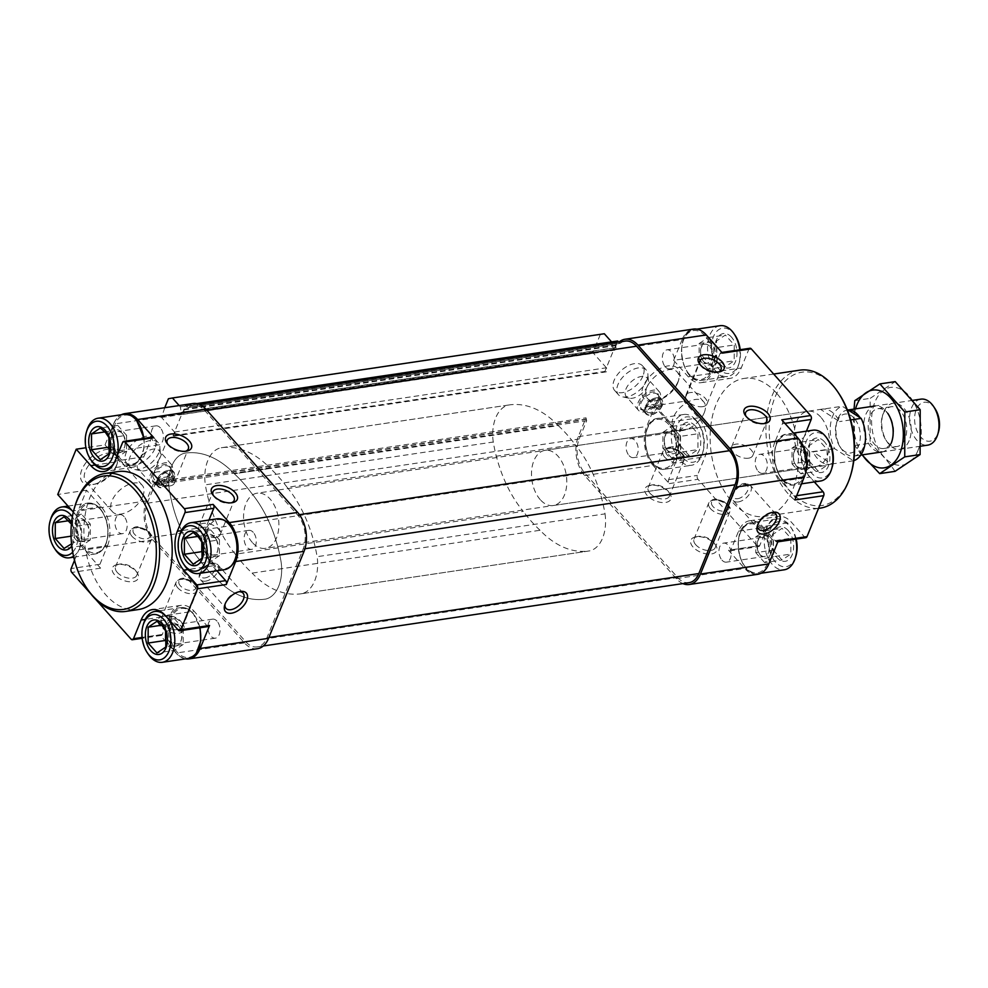 <?xml version="1.0" encoding="UTF-8"?>
<svg xmlns="http://www.w3.org/2000/svg" width="988" height="988" viewBox="0 0 988 988"><rect width="100%" height="100%" fill="white"/><g stroke="black" fill="none" stroke-linecap="round" stroke-linejoin="round"><path stroke-width="0.74" stroke-dasharray="4.94 3.71" d="M90.316 539.954L81.461 545.87L72.655 535.953L72.68 520.12L81.522 514.205L90.34 524.122L90.316 539.954L72.914 542.548L72.939 526.715L71.395 524.072M71.754 545.932A17.438 10.856 -98.5 0 0 71.531 522.751M164.749 407.711L161.526 417.442L174.506 432.04A2.322 1.445 81.5 0 1 175.222 434.51A2.322 1.445 81.5 0 1 174.11 436.153A2.322 1.445 81.5 0 1 173.036 435.659L181.903 413.923A2.322 1.445 81.5 0 0 182.99 414.38A2.322 1.445 81.5 0 0 184.077 411.811L183.817 409.217L185.682 405.241L187.844 407.377L619.735 343.145L618.871 342.181A27.899 17.364 81.5 0 1 619.081 342.009M179.186 405.574L180.335 406.858L181.236 412.354A2.322 1.445 81.5 0 0 181.916 413.898A27.899 17.364 81.5 0 1 181.916 413.898A27.899 17.364 81.5 0 1 183.805 410.193A27.899 17.364 81.5 0 1 186.991 406.426A27.899 17.364 81.5 0 1 193.068 403.499M174.506 432.04L606.397 367.795A2.322 1.445 81.5 0 1 607.114 370.265A2.322 1.445 81.5 0 1 606.002 371.908A2.322 1.445 81.5 0 1 604.915 371.426L613.783 349.678A27.899 17.364 81.5 0 1 613.795 349.653A27.899 17.364 81.5 0 1 615.697 345.948A27.899 17.364 81.5 0 1 618.871 342.181L618.76 342.058M184.077 411.811L615.956 347.578A2.322 1.445 81.5 0 1 614.882 350.147A2.322 1.445 81.5 0 1 613.795 349.653A2.322 1.445 81.5 0 1 613.116 348.109L611.56 341.885M615.956 347.578L615.709 344.985L617.204 341.317M613.783 349.678L682.165 339.514A27.899 17.364 81.5 0 1 693.341 329.09M757.66 574.324A27.899 17.364 81.5 0 1 744.693 568.471L728.527 550.291L757.314 546.018L698.022 479.304A2.791 1.741 81.5 0 1 697.38 475.413L705 456.752A27.899 17.364 81.5 0 0 698.602 417.825L683.968 401.363L702.456 356.063L717.09 372.525A27.899 17.364 81.5 0 0 730.07 378.379A27.899 17.364 81.5 0 0 741.235 367.968L748.855 349.295A2.791 1.741 81.5 0 1 749.966 348.258M682.869 583.587A27.899 17.364 81.5 0 1 676.311 578.647L584.686 475.574A27.899 17.364 81.5 0 1 578.289 436.659L585.983 417.813L586.662 420.69L579.203 438.993A24.404 15.191 81.5 0 0 584.797 473.054L677.682 577.548A24.404 15.191 81.5 0 0 689.031 582.673M692.996 546.994A13.943 7.534 -157.8 0 1 695.7 536.867A13.943 7.534 -157.8 0 1 715.522 544.956A13.943 7.534 -157.8 0 1 710.668 554.058A13.943 7.534 -157.8 0 1 692.996 546.994M647.189 495.457A13.943 7.534 -157.8 0 1 649.894 485.343A13.943 7.534 -157.8 0 1 669.716 493.432A13.943 7.534 -157.8 0 1 664.862 502.534A13.943 7.534 -157.8 0 1 647.189 495.457M584.686 475.574L653.068 465.41L669.234 483.589A2.791 1.741 81.5 0 1 668.592 479.699L676.212 461.026L705 456.752M653.068 465.41A27.899 17.364 81.5 0 1 646.671 426.483L655.18 405.648L683.968 401.363M154.918 448.564A18.599 10.535 -41.6 0 1 141.123 463.002A18.599 10.535 -41.6 0 1 126.625 463.063A18.599 10.535 -41.6 0 1 133.516 442.834A18.599 10.535 -41.6 0 1 154.424 438.351A18.599 10.535 -41.6 0 1 154.918 448.564M642.941 375.983A18.599 10.535 -41.6 0 1 629.146 390.421A18.599 10.535 -41.6 0 1 614.647 390.482A18.599 10.535 -41.6 0 1 621.551 370.241A18.599 10.535 -41.6 0 1 642.447 365.77A18.599 10.535 -41.6 0 1 642.941 375.983M116.88 464.434A22.613 12.819 -41.6 0 1 92.958 484.54A22.613 12.819 -41.6 0 1 81.461 470.733A22.613 12.819 -41.6 0 1 105.148 449.676A22.613 12.819 -41.6 0 1 117.498 462.73A22.613 12.819 -41.6 0 1 116.88 464.434M678.336 380.923A22.613 12.819 -41.6 0 1 654.414 401.029A22.613 12.819 -41.6 0 1 642.904 387.222A22.613 12.819 -41.6 0 1 666.591 366.165A22.613 12.819 -41.6 0 1 678.954 379.219A22.613 12.819 -41.6 0 1 678.336 380.923M181.903 413.923L113.521 424.087L105.024 444.921L85.931 447.762M173.036 435.659L604.915 371.426M682.165 339.514L673.668 360.348L702.456 356.063M257.399 648.733A27.899 17.364 81.5 0 1 244.419 642.879L152.807 539.819A27.899 17.364 81.5 0 1 146.409 500.891L154.103 482.045L585.983 417.813M107.556 545.611A27.899 17.364 81.5 0 0 101.171 506.683L86.536 490.221L78.027 511.068A27.899 17.364 81.5 0 0 84.425 549.983L100.578 568.162A2.791 1.741 81.5 0 1 99.949 564.272L107.556 545.611L78.768 549.896A27.899 17.364 81.5 0 0 73.322 512.105M86.536 490.221L57.736 494.506M776.482 393.063A69.74 43.41 -98.5 0 0 744.038 378.441A69.74 43.41 -98.5 0 0 711.348 453.813A69.74 43.41 -98.5 0 0 764.551 516.415A69.74 43.41 -98.5 0 0 797.971 467.114A69.74 43.41 -98.5 0 0 776.482 393.063M806.418 431.163L803.59 438.104A27.899 17.364 81.5 0 0 809.975 477.031L814.334 481.922M805.899 537.657A2.791 1.741 81.5 0 1 804.603 537.077L791.499 522.331A27.899 17.364 81.5 0 0 778.519 516.477A27.899 17.364 81.5 0 0 767.355 526.888L759.735 545.561A2.791 1.741 81.5 0 1 758.623 546.599A2.791 1.741 81.5 0 1 757.314 546.018M154.103 482.045L154.783 484.935L147.311 503.225A24.404 15.191 81.5 0 0 152.905 537.287L245.802 641.792A24.404 15.191 81.5 0 0 257.152 646.905A24.404 15.191 81.5 0 0 266.921 637.791L303.155 549.007A24.404 15.191 81.5 0 0 297.561 514.946L204.677 410.452A24.404 15.191 81.5 0 0 193.315 405.327A24.404 15.191 81.5 0 0 188.461 407.501L619.735 343.145M620.353 343.256A24.404 15.191 81.5 0 1 625.194 341.095M781.767 419.838A2.791 1.741 81.5 0 1 782.41 423.729L774.79 442.389L803.59 438.104M794.932 499.953A2.791 1.741 81.5 0 0 794.29 496.05L781.187 481.317A27.899 17.364 81.5 0 1 774.79 442.389M797.934 440.265A24.762 15.413 -98.5 0 0 774.382 456.011A24.762 15.413 -98.5 0 0 797.859 482.416A24.762 15.413 -98.5 0 0 797.934 440.265M778.223 540.893A2.791 1.741 81.5 0 1 777.099 541.943A2.791 1.741 81.5 0 1 775.802 541.35L762.699 526.616L791.499 522.331M728.527 550.291A2.791 1.741 81.5 0 0 729.823 550.884A2.791 1.741 81.5 0 0 730.947 549.834L738.555 531.174A27.899 17.364 81.5 0 1 749.719 520.762A27.899 17.364 81.5 0 1 762.699 526.616M761.699 529.062A24.762 15.413 -98.5 0 0 738.16 544.796A24.762 15.413 -98.5 0 0 761.625 571.212A24.762 15.413 -98.5 0 0 761.699 529.062M655.18 405.648L669.815 422.111A27.899 17.364 81.5 0 1 676.212 461.026M668.814 424.556A24.762 15.413 -98.5 0 0 645.263 440.302A24.762 15.413 -98.5 0 0 668.74 466.707A24.762 15.413 -98.5 0 0 668.814 424.556M705.049 335.772A24.762 15.413 -98.5 0 0 681.498 351.518A24.762 15.413 -98.5 0 0 704.975 377.922A24.762 15.413 -98.5 0 0 705.049 335.772M673.668 360.348L688.303 376.811A27.899 17.364 81.5 0 0 701.282 382.665A27.899 17.364 81.5 0 0 712.447 372.241L720.054 353.581A2.791 1.741 81.5 0 1 721.178 352.543A2.791 1.741 81.5 0 1 722.475 353.124M606.397 367.795L593.418 353.198L593.208 351.901L600.296 334.512L604.323 333.746M168.417 398.744L600.296 334.512M180.335 406.858L612.214 342.626M188.461 407.501L187.844 407.377M113.521 424.087A27.899 17.364 81.5 0 1 121.326 414.75M185.497 658.86A27.899 17.364 81.5 0 1 176.037 653.056L159.883 634.876L131.083 639.162M160.328 626.219A13.943 7.534 -157.8 0 1 163.045 616.104A13.943 7.534 -157.8 0 1 182.866 624.194A13.943 7.534 -157.8 0 1 178.013 633.296A13.943 7.534 -157.8 0 1 160.328 626.219M114.522 574.683A13.943 7.534 -157.8 0 1 117.239 564.568A13.943 7.534 -157.8 0 1 137.06 572.657A13.943 7.534 -157.8 0 1 132.207 581.759A13.943 7.534 -157.8 0 1 114.522 574.683M95.91 599.593L90.748 593.776M138.32 609.559A69.74 43.41 81.5 0 1 105.877 594.937A69.74 43.41 81.5 0 1 84.375 520.886A69.74 43.41 81.5 0 1 117.794 471.585M74.495 560.357L78.768 549.896M208.974 520.021L206.146 526.975L181.471 530.642M216.891 570.792L212.544 565.889A27.899 17.364 81.5 0 1 206.146 526.975M229.29 524.85A24.762 15.413 -98.5 0 0 205.739 540.597A24.762 15.413 -98.5 0 0 229.216 567.001A24.762 15.413 -98.5 0 0 229.29 524.85M208.456 626.516A2.791 1.741 81.5 0 1 207.159 625.935L194.056 611.189L165.255 615.475M159.883 634.876A2.791 1.741 81.5 0 0 161.18 635.457A2.791 1.741 81.5 0 0 162.291 634.42L169.911 615.759A27.899 17.364 81.5 0 1 181.076 605.335A27.899 17.364 81.5 0 1 194.056 611.189M193.055 613.634A24.762 15.413 -98.5 0 0 169.504 629.381A24.762 15.413 -98.5 0 0 192.981 655.785A24.762 15.413 -98.5 0 0 193.055 613.634M100.171 509.129A24.762 15.413 -98.5 0 0 76.619 524.875A24.762 15.413 -98.5 0 0 100.084 551.279A24.762 15.413 -98.5 0 0 100.171 509.129M136.406 420.345A24.762 15.413 -98.5 0 0 112.854 436.091A24.762 15.413 -98.5 0 0 136.319 462.495A24.762 15.413 -98.5 0 0 136.406 420.345M105.024 444.921L119.647 461.384L95.095 465.039M152.523 437.116A2.791 1.741 81.5 0 0 151.411 438.166L143.791 456.827A27.899 17.364 81.5 0 1 132.627 467.238A27.899 17.364 81.5 0 1 119.647 461.384M838.886 393.545A67.419 41.965 -98.5 0 0 833.316 386.32A67.419 41.965 -98.5 0 0 774.221 399.3A67.419 41.965 -98.5 0 0 793.191 494.309A67.419 41.965 -98.5 0 0 850.903 474.364M820.756 417.121A27.899 17.364 -98.5 0 0 807.776 411.267A27.899 17.364 -98.5 0 0 794.698 441.414A27.899 17.364 -98.5 0 0 815.977 466.46A27.899 17.364 -98.5 0 0 829.352 446.737A27.899 17.364 -98.5 0 0 820.756 417.121M799.823 370.154A69.74 43.41 -98.5 0 0 767.133 445.514A69.74 43.41 -98.5 0 0 820.336 508.116M75.088 505.72A69.74 43.41 -98.5 0 0 87.524 589.33M695.28 425.976A17.438 10.856 -98.5 0 0 679.077 432.719A17.438 10.856 -98.5 0 0 689.698 456.703A17.438 10.856 -98.5 0 0 700.381 446.428A17.438 10.856 -98.5 0 0 695.28 425.976M680.287 445.576L689.105 455.493L697.948 449.577L697.985 433.744L689.167 423.827L680.324 429.743L680.287 445.576L662.886 448.157L662.923 432.324L680.324 429.743M697.022 421.728A22.897 14.252 -98.5 0 0 676.941 426.137A22.897 14.252 -98.5 0 0 683.387 458.407A22.897 14.252 -98.5 0 0 702.987 451.627A22.897 14.252 -98.5 0 0 698.911 424.173A22.897 14.252 -98.5 0 0 697.022 421.728M695.75 419.875A25.688 15.993 -98.5 0 0 683.795 414.478A25.688 15.993 -98.5 0 0 671.754 442.241A25.688 15.993 -98.5 0 0 691.353 465.299A25.688 15.993 -98.5 0 0 702.443 453.418A25.688 15.993 -98.5 0 0 697.861 422.617A25.688 15.993 -98.5 0 0 695.75 419.875M788.165 530.482A17.438 10.856 -98.5 0 0 771.961 537.213A17.438 10.856 -98.5 0 0 782.582 561.209A17.438 10.856 -98.5 0 0 793.278 550.921A17.438 10.856 -98.5 0 0 788.165 530.482M773.184 550.069L782.002 559.986L790.845 554.083L790.869 538.25L782.051 528.333L773.209 534.236L773.184 550.069L755.783 552.663L755.808 536.83L773.209 534.236M796.18 539.102A22.897 14.252 -98.5 0 0 791.796 528.679A22.897 14.252 -98.5 0 0 789.906 526.221A22.897 14.252 -98.5 0 0 769.825 530.63A22.897 14.252 -98.5 0 0 776.272 562.901A22.897 14.252 -98.5 0 0 795.871 556.133M795.748 539.164A25.688 15.993 -98.5 0 0 790.746 527.123A25.688 15.993 -98.5 0 0 788.634 524.369A25.688 15.993 -98.5 0 0 776.679 518.984A25.688 15.993 -98.5 0 0 764.638 546.747A25.688 15.993 -98.5 0 0 784.237 569.804M824.4 441.698A17.438 10.856 -98.5 0 0 808.196 448.429A17.438 10.856 -98.5 0 0 818.817 472.425A17.438 10.856 -98.5 0 0 829.512 462.137A17.438 10.856 -98.5 0 0 824.4 441.698M809.419 461.285L818.225 471.202L827.08 465.286L827.104 449.466L818.286 439.549L809.444 445.452L809.419 461.285L792.018 463.878L792.043 448.046L809.444 445.452M828.03 439.895A22.897 14.252 -98.5 0 0 826.141 437.437A22.897 14.252 -98.5 0 0 806.06 441.846A22.897 14.252 -98.5 0 0 812.507 474.117A22.897 14.252 -98.5 0 0 832.106 467.349M812.914 430.2A25.688 15.993 -98.5 0 0 800.873 457.963A25.688 15.993 -98.5 0 0 820.472 481.02M731.515 337.192A17.438 10.856 -98.5 0 0 715.312 343.935A17.438 10.856 -98.5 0 0 725.933 367.919A17.438 10.856 -98.5 0 0 736.616 357.631A17.438 10.856 -98.5 0 0 731.515 337.192M716.522 356.779L725.34 366.709L734.183 360.793L734.22 344.96L725.402 335.043L716.559 340.959L716.522 356.779L699.121 359.373L699.158 343.54L716.559 340.959M735.134 335.389A22.897 14.252 -98.5 0 0 733.244 332.931A22.897 14.252 -98.5 0 0 713.175 337.353A22.897 14.252 -98.5 0 0 719.622 369.611A22.897 14.252 -98.5 0 0 739.222 362.843A22.897 14.252 -98.5 0 0 740.197 349.715M720.03 325.694A25.688 15.993 -98.5 0 0 707.988 353.457A25.688 15.993 -98.5 0 0 727.588 376.514A25.688 15.993 -98.5 0 0 738.678 364.634A25.688 15.993 -98.5 0 0 739.765 349.777M662.923 432.324L671.766 426.421L680.584 436.338L697.985 433.744M671.766 426.421L689.167 423.827M680.584 436.338L680.547 452.171L697.948 449.577M680.547 452.171L671.704 458.074L689.105 455.493M671.704 458.074L662.886 448.157M629.097 455.629A9.608 5.977 -98.5 0 0 633.567 457.642A9.608 5.977 -98.5 0 0 638.162 450.849A9.608 5.977 -98.5 0 0 635.21 440.648A9.608 5.977 -98.5 0 0 630.739 438.635A9.608 5.977 -98.5 0 0 626.133 445.427A9.608 5.977 -98.5 0 0 629.097 455.629M673.236 434.992A9.608 5.977 -98.5 0 0 668.765 432.979A9.608 5.977 -98.5 0 0 664.615 437.412A9.608 5.977 -98.5 0 0 666.332 448.935A9.608 5.977 -98.5 0 0 671.593 451.985A9.608 5.977 -98.5 0 0 676.2 445.193A9.608 5.977 -98.5 0 0 673.236 434.992M675.434 433.189A11.621 7.237 -98.5 0 0 665.01 436.128A11.621 7.237 -98.5 0 0 667.085 450.059A11.621 7.237 -98.5 0 0 677.78 450.096A11.621 7.237 -98.5 0 0 675.434 433.189M699.158 343.54L708.001 337.624L716.819 347.554L734.22 344.96M708.001 337.624L725.402 335.043M716.819 347.554L716.782 363.374L734.183 360.793M716.782 363.374L707.939 369.29L725.34 366.709M707.939 369.29L699.121 359.373M665.319 366.844A9.608 5.977 -98.5 0 0 669.79 368.857A9.608 5.977 -98.5 0 0 674.396 362.065A9.608 5.977 -98.5 0 0 671.432 351.864A9.608 5.977 -98.5 0 0 666.962 349.838A9.608 5.977 -98.5 0 0 662.368 356.631A9.608 5.977 -98.5 0 0 665.319 366.844M709.47 346.208A9.608 5.977 -98.5 0 0 705 344.182A9.608 5.977 -98.5 0 0 700.85 348.628A9.608 5.977 -98.5 0 0 702.567 360.151A9.608 5.977 -98.5 0 0 707.828 363.201A9.608 5.977 -98.5 0 0 712.434 356.409A9.608 5.977 -98.5 0 0 709.47 346.208M711.669 344.404A11.621 7.237 -98.5 0 0 701.245 347.344A11.621 7.237 -98.5 0 0 703.308 361.275A11.621 7.237 -98.5 0 0 714.015 361.312A11.621 7.237 -98.5 0 0 711.669 344.404M792.043 448.046L800.885 442.13L809.703 452.047L827.104 449.466M800.885 442.13L818.286 439.549M809.703 452.047L809.678 467.88L827.08 465.286M809.678 467.88L800.823 473.795L818.225 471.202M800.823 473.795L792.018 463.878M758.216 471.338A9.608 5.977 -98.5 0 0 762.687 473.351A9.608 5.977 -98.5 0 0 767.293 466.558A9.608 5.977 -98.5 0 0 764.329 456.357A9.608 5.977 -98.5 0 0 759.858 454.344A9.608 5.977 -98.5 0 0 755.252 461.137A9.608 5.977 -98.5 0 0 758.216 471.338M802.355 450.701A9.608 5.977 -98.5 0 0 797.884 448.688A9.608 5.977 -98.5 0 0 793.735 453.134A9.608 5.977 -98.5 0 0 795.451 464.656A9.608 5.977 -98.5 0 0 800.712 467.695A9.608 5.977 -98.5 0 0 805.319 460.902A9.608 5.977 -98.5 0 0 802.355 450.701M804.553 448.898A11.621 7.237 -98.5 0 0 794.13 451.837A11.621 7.237 -98.5 0 0 796.205 465.78A11.621 7.237 -98.5 0 0 806.912 465.817A11.621 7.237 -98.5 0 0 804.553 448.898M755.808 536.83L764.65 530.914L773.468 540.831L790.869 538.25M764.65 530.914L782.051 528.333M773.468 540.831L773.443 556.664L790.845 554.083M773.443 556.664L764.601 562.58L782.002 559.986M764.601 562.58L755.783 552.663M721.981 560.122A9.608 5.977 -98.5 0 0 726.452 562.147A9.608 5.977 -98.5 0 0 731.058 555.355A9.608 5.977 -98.5 0 0 728.094 545.141A9.608 5.977 -98.5 0 0 723.624 543.128A9.608 5.977 -98.5 0 0 719.017 549.921A9.608 5.977 -98.5 0 0 721.981 560.122M766.12 539.485A9.608 5.977 -98.5 0 0 761.649 537.472A9.608 5.977 -98.5 0 0 757.5 541.918A9.608 5.977 -98.5 0 0 759.216 553.441A9.608 5.977 -98.5 0 0 764.477 556.491A9.608 5.977 -98.5 0 0 769.084 549.699A9.608 5.977 -98.5 0 0 766.12 539.485M768.318 537.694A11.621 7.237 -98.5 0 0 757.895 540.634A11.621 7.237 -98.5 0 0 759.97 554.564A11.621 7.237 -98.5 0 0 770.677 554.601A11.621 7.237 -98.5 0 0 768.318 537.694M73.507 556.256A25.688 15.993 -98.5 0 0 81.918 536.299A25.688 15.993 -98.5 0 0 73.828 512.377A25.688 15.993 -98.5 0 0 71.963 510.512M50.783 518.861A25.688 15.993 -98.5 0 0 55.365 549.661M72.692 552.169A22.897 14.252 -98.5 0 0 72.359 516.86M168.442 619.056A25.688 15.993 -98.5 0 0 166.713 616.87A25.688 15.993 -98.5 0 0 164.798 614.968M143.68 623.366A25.688 15.993 -98.5 0 0 148.249 654.167M179.902 534.582A25.688 15.993 -98.5 0 0 184.484 565.383M87.018 430.076A25.688 15.993 -98.5 0 0 91.6 460.877M114.25 462.767A25.688 15.993 -98.5 0 0 117.078 456.011M81.522 514.205L64.121 516.798M90.34 524.122L72.939 526.715M81.461 545.87L64.059 548.451M72.655 535.953L71.025 536.188M72.68 520.12L68.666 520.713M124.142 516.662A9.608 5.977 -98.5 0 0 119.672 514.649A9.608 5.977 -98.5 0 0 115.164 525.036A9.608 5.977 -98.5 0 0 122.5 533.656A9.608 5.977 -98.5 0 0 127.106 526.863A9.608 5.977 -98.5 0 0 124.142 516.662M86.104 522.319A9.608 5.977 -98.5 0 0 81.633 520.306A9.608 5.977 -98.5 0 0 77.138 530.692A9.608 5.977 -98.5 0 0 84.462 539.312A9.608 5.977 -98.5 0 0 88.611 534.866A9.608 5.977 -98.5 0 0 86.907 523.344A9.608 5.977 -98.5 0 0 86.104 522.319M85.19 520.972A11.621 7.237 -98.5 0 0 75.002 523.22A11.621 7.237 -98.5 0 0 78.274 539.596A11.621 7.237 -98.5 0 0 88.228 536.163A11.621 7.237 -98.5 0 0 86.154 522.22A11.621 7.237 -98.5 0 0 85.19 520.972M108.902 437.4L108.915 431.336L117.757 425.42L100.356 428.014M117.757 425.42L126.575 435.338L109.174 437.931M126.575 435.338L126.538 451.17L109.137 453.764M126.538 451.17L117.696 457.086L100.294 459.667M117.696 457.086L109.989 448.416M108.915 431.336L104.889 431.929M201.787 541.906L201.799 535.829L210.642 529.926L193.24 532.507M210.642 529.926L219.459 539.843L202.058 542.424M219.459 539.843L219.435 555.676L202.034 558.257M219.435 555.676L210.592 561.579L193.191 564.173M210.592 561.579L202.886 552.922M201.799 535.829L197.785 536.435M165.552 630.69L165.564 624.626L174.407 618.71L157.006 621.291M174.407 618.71L183.225 628.627L165.823 631.221M183.225 628.627L183.2 644.46L165.799 647.041M183.2 644.46L174.357 650.376L156.956 652.957M174.357 650.376L166.651 641.706M165.564 624.626L161.55 625.219M160.377 427.878A9.608 5.977 -98.5 0 0 155.906 425.853A9.608 5.977 -98.5 0 0 151.399 436.239A9.608 5.977 -98.5 0 0 158.735 444.872A9.608 5.977 -98.5 0 0 163.341 438.079A9.608 5.977 -98.5 0 0 160.377 427.878M122.339 433.534A9.608 5.977 -98.5 0 0 117.868 431.509A9.608 5.977 -98.5 0 0 113.373 441.895A9.608 5.977 -98.5 0 0 120.697 450.528A9.608 5.977 -98.5 0 0 124.846 446.082A9.608 5.977 -98.5 0 0 123.142 434.559A9.608 5.977 -98.5 0 0 122.339 433.534M121.425 432.188A11.621 7.237 -98.5 0 0 111.236 434.436A11.621 7.237 -98.5 0 0 114.509 450.812A11.621 7.237 -98.5 0 0 124.451 447.366A11.621 7.237 -98.5 0 0 122.389 433.436A11.621 7.237 -98.5 0 0 121.425 432.188M253.261 532.371A9.608 5.977 -98.5 0 0 248.791 530.358A9.608 5.977 -98.5 0 0 244.283 540.745A9.608 5.977 -98.5 0 0 251.619 549.365A9.608 5.977 -98.5 0 0 256.225 542.573A9.608 5.977 -98.5 0 0 253.261 532.371M215.236 538.028A9.608 5.977 -98.5 0 0 210.765 536.015A9.608 5.977 -98.5 0 0 206.257 546.401A9.608 5.977 -98.5 0 0 213.593 555.021A9.608 5.977 -98.5 0 0 217.743 550.588A9.608 5.977 -98.5 0 0 216.026 539.065A9.608 5.977 -98.5 0 0 215.236 538.028M214.31 536.694A11.621 7.237 -98.5 0 0 204.121 538.929A11.621 7.237 -98.5 0 0 207.394 555.318A11.621 7.237 -98.5 0 0 217.348 551.872A11.621 7.237 -98.5 0 0 215.273 537.941A11.621 7.237 -98.5 0 0 214.31 536.694M217.027 621.156A9.608 5.977 -98.5 0 0 212.556 619.143A9.608 5.977 -98.5 0 0 208.048 629.529A9.608 5.977 -98.5 0 0 215.384 638.162A9.608 5.977 -98.5 0 0 219.991 631.369A9.608 5.977 -98.5 0 0 217.027 621.156M179.001 626.812A9.608 5.977 -98.5 0 0 174.53 624.799A9.608 5.977 -98.5 0 0 170.022 635.185A9.608 5.977 -98.5 0 0 177.358 643.818A9.608 5.977 -98.5 0 0 181.508 639.372A9.608 5.977 -98.5 0 0 179.791 627.849A9.608 5.977 -98.5 0 0 179.001 626.812M178.075 625.478A11.621 7.237 -98.5 0 0 167.886 627.713A11.621 7.237 -98.5 0 0 171.159 644.102A11.621 7.237 -98.5 0 0 181.113 640.656A11.621 7.237 -98.5 0 0 179.038 626.725A11.621 7.237 -98.5 0 0 178.075 625.478M649.931 493.21A11.436 6.175 -157.8 0 1 648.202 487.566A11.436 6.175 -157.8 0 1 652.154 484.91A11.436 6.175 -157.8 0 1 668.394 491.542A11.436 6.175 -157.8 0 1 669.37 496.211A11.436 6.175 -157.8 0 1 660.923 498.854A11.436 6.175 -157.8 0 1 649.931 493.21M117.276 572.435A11.436 6.175 -157.8 0 1 115.547 566.791A11.436 6.175 -157.8 0 1 119.499 564.136A11.436 6.175 -157.8 0 1 135.739 570.768A11.436 6.175 -157.8 0 1 136.702 575.436A11.436 6.175 -157.8 0 1 128.267 578.079A11.436 6.175 -157.8 0 1 117.276 572.435M163.082 623.971A11.436 6.175 -157.8 0 1 161.353 618.327A11.436 6.175 -157.8 0 1 165.305 615.672A11.436 6.175 -157.8 0 1 181.545 622.304A11.436 6.175 -157.8 0 1 182.521 626.972A11.436 6.175 -157.8 0 1 174.073 629.615A11.436 6.175 -157.8 0 1 163.082 623.971M695.737 544.734A11.436 6.175 -157.8 0 1 694.008 539.102A11.436 6.175 -157.8 0 1 697.96 536.447A11.436 6.175 -157.8 0 1 714.201 543.079A11.436 6.175 -157.8 0 1 715.176 547.747A11.436 6.175 -157.8 0 1 706.741 550.39A11.436 6.175 -157.8 0 1 695.737 544.734M702.69 406.661A11.436 6.175 22.2 0 0 707.013 403.944A11.436 6.175 22.2 0 0 698.763 393.916A11.436 6.175 22.2 0 0 685.845 395.311A11.436 6.175 22.2 0 0 690.439 403.4A11.436 6.175 22.2 0 0 702.69 406.661M700.257 364.794A11.436 6.175 22.2 0 0 700.801 365.696A11.436 6.175 22.2 0 0 716.683 372.39A11.436 6.175 22.2 0 0 717.053 372.328A11.436 6.175 22.2 0 0 718.066 372.068M170.035 485.898A11.436 6.175 22.2 0 0 174.357 483.169A11.436 6.175 22.2 0 0 166.108 473.141A11.436 6.175 22.2 0 0 153.189 474.536A11.436 6.175 22.2 0 0 157.784 482.626A11.436 6.175 22.2 0 0 170.035 485.898M167.602 444.02A11.436 6.175 22.2 0 0 168.145 444.921A11.436 6.175 22.2 0 0 184.015 451.615A11.436 6.175 22.2 0 0 184.386 451.553A11.436 6.175 22.2 0 0 185.411 451.294M215.841 537.423A11.436 6.175 22.2 0 0 220.163 534.706A11.436 6.175 22.2 0 0 211.914 524.677A11.436 6.175 22.2 0 0 198.996 526.073A11.436 6.175 22.2 0 0 203.59 534.162A11.436 6.175 22.2 0 0 215.841 537.423M213.408 495.556A11.436 6.175 22.2 0 0 213.951 496.458A11.436 6.175 22.2 0 0 229.821 503.151A11.436 6.175 22.2 0 0 230.204 503.09A11.436 6.175 22.2 0 0 231.217 502.83M748.496 458.197A11.436 6.175 22.2 0 0 752.819 455.48A11.436 6.175 22.2 0 0 744.569 445.452A11.436 6.175 22.2 0 0 731.651 446.848A11.436 6.175 22.2 0 0 736.245 454.925A11.436 6.175 22.2 0 0 748.496 458.197M746.064 416.331A11.436 6.175 22.2 0 0 746.607 417.232A11.436 6.175 22.2 0 0 762.489 423.926A11.436 6.175 22.2 0 0 762.86 423.864A11.436 6.175 22.2 0 0 763.872 423.605M771.418 512.574A11.436 6.484 138.4 0 0 770.442 512.71A11.436 6.484 138.4 0 0 758.043 523.726A11.436 6.484 138.4 0 0 757.796 524.677M238.763 591.8A11.436 6.484 138.4 0 0 237.787 591.936A11.436 6.484 138.4 0 0 225.388 602.952A11.436 6.484 138.4 0 0 225.141 603.903M704.234 412.737A19.908 11.288 -41.6 0 1 689.463 428.199A19.908 11.288 -41.6 0 1 673.94 428.261A19.908 11.288 -41.6 0 1 681.325 406.587A19.908 11.288 -41.6 0 1 703.703 401.795A19.908 11.288 -41.6 0 1 704.234 412.737M677.719 382.899A19.908 11.288 -41.6 0 1 656.662 400.597A19.908 11.288 -41.6 0 1 647.424 398.423A19.908 11.288 -41.6 0 1 654.809 376.761A19.908 11.288 -41.6 0 1 677.188 371.97A19.908 11.288 -41.6 0 1 678.262 381.393A19.908 11.288 -41.6 0 1 677.719 382.899M142.778 496.248A19.908 11.288 -41.6 0 1 128.008 511.698A19.908 11.288 -41.6 0 1 112.484 511.759A19.908 11.288 -41.6 0 1 119.869 490.097A19.908 11.288 -41.6 0 1 142.247 485.306A19.908 11.288 -41.6 0 1 142.778 496.248M116.263 466.41A19.908 11.288 -41.6 0 1 95.206 484.108A19.908 11.288 -41.6 0 1 85.968 481.934A19.908 11.288 -41.6 0 1 93.354 460.272A19.908 11.288 -41.6 0 1 115.732 455.48A19.908 11.288 -41.6 0 1 116.819 464.903A19.908 11.288 -41.6 0 1 116.263 466.41M647.572 385.765A13.943 7.904 -41.6 0 1 629.294 398.226A13.943 7.904 -41.6 0 1 626.355 396.645A13.943 7.904 -41.6 0 1 631.53 381.467A13.943 7.904 -41.6 0 1 647.202 378.108A13.943 7.904 -41.6 0 1 648.424 381.22A13.943 7.904 -41.6 0 1 647.572 385.765M659.712 399.424A13.943 7.904 -41.6 0 1 649.363 410.242A13.943 7.904 -41.6 0 1 638.483 410.292A13.943 7.904 -41.6 0 1 643.657 395.114A13.943 7.904 -41.6 0 1 659.329 391.754A13.943 7.904 -41.6 0 1 659.712 399.424M646.77 380.269A18.599 10.535 -41.6 0 1 622.391 396.88A18.599 10.535 -41.6 0 1 618.463 394.768A18.599 10.535 -41.6 0 1 625.367 374.538A18.599 10.535 -41.6 0 1 646.263 370.055A18.599 10.535 -41.6 0 1 647.906 374.205A18.599 10.535 -41.6 0 1 646.77 380.269M159.537 458.358A13.943 7.904 -41.6 0 1 141.259 470.819A13.943 7.904 -41.6 0 1 138.32 469.226A13.943 7.904 -41.6 0 1 143.495 454.06A13.943 7.904 -41.6 0 1 159.167 450.701A13.943 7.904 -41.6 0 1 160.402 453.801A13.943 7.904 -41.6 0 1 159.537 458.358M171.677 472.005A13.943 7.904 -41.6 0 1 161.328 482.836A13.943 7.904 -41.6 0 1 150.46 482.885A13.943 7.904 -41.6 0 1 155.622 467.707A13.943 7.904 -41.6 0 1 171.307 464.348A13.943 7.904 -41.6 0 1 171.677 472.005M158.735 452.862A18.599 10.535 -41.6 0 1 134.368 469.473A18.599 10.535 -41.6 0 1 130.441 467.361A18.599 10.535 -41.6 0 1 137.332 447.132A18.599 10.535 -41.6 0 1 158.241 442.649A18.599 10.535 -41.6 0 1 159.871 446.798A18.599 10.535 -41.6 0 1 158.735 452.862M657.909 399.683A11.621 6.583 -41.6 0 1 645.609 410.02A11.621 6.583 -41.6 0 1 639.705 402.919A11.621 6.583 -41.6 0 1 651.87 392.1A11.621 6.583 -41.6 0 1 658.23 398.806A11.621 6.583 -41.6 0 1 657.909 399.683M657.712 400.325A10.745 6.089 -41.6 0 1 646.35 409.872A10.745 6.089 -41.6 0 1 641.36 408.699A10.745 6.089 -41.6 0 1 645.349 397.015A10.745 6.089 -41.6 0 1 657.415 394.434A10.745 6.089 -41.6 0 1 658.008 399.523A10.745 6.089 -41.6 0 1 657.712 400.325M662.318 405.512A10.745 6.089 -41.6 0 1 654.34 413.849A10.745 6.089 -41.6 0 1 645.967 413.886A10.745 6.089 -41.6 0 1 649.956 402.202A10.745 6.089 -41.6 0 1 662.034 399.609A10.745 6.089 -41.6 0 1 662.318 405.512M645.757 405.673A9.435 5.348 -41.6 0 1 655.402 398.016A9.435 5.348 -41.6 0 1 660.293 403.512L645.757 405.673L645.535 406.352A10.362 5.879 -41.6 0 1 656.18 397.868A10.362 5.879 -41.6 0 1 660.984 399.004A10.362 5.879 -41.6 0 1 661.528 403.981L660.293 403.512M659.7 404.969L645.164 407.13L644.954 407.809A10.362 5.879 -41.6 0 0 644.929 407.871A10.362 5.879 -41.6 0 0 645.485 412.774A10.362 5.879 -41.6 0 0 653.179 412.935A10.362 5.879 -41.6 0 0 660.935 405.426L659.7 404.969A9.435 5.348 -41.6 0 1 649.721 412.675A9.435 5.348 -41.6 0 1 645.164 407.13L645.46 408.377A10.362 5.879 -41.6 0 1 646.053 406.933L645.535 406.352M646.053 406.933L662.034 404.549L661.528 403.981M662.034 404.549A10.362 5.879 -41.6 0 1 661.775 405.278A10.362 5.879 -41.6 0 1 661.441 406.006L645.46 408.377M662.022 405.562A10.362 5.879 -41.6 0 1 654.328 413.601A10.362 5.879 -41.6 0 1 646.251 413.639A10.362 5.879 -41.6 0 1 650.092 402.363A10.362 5.879 -41.6 0 1 661.75 399.868A10.362 5.879 -41.6 0 1 662.022 405.562M169.874 472.276A11.621 6.583 -41.6 0 1 157.586 482.601A11.621 6.583 -41.6 0 1 151.67 475.512A11.621 6.583 -41.6 0 1 163.847 464.693A11.621 6.583 -41.6 0 1 170.195 471.4A11.621 6.583 -41.6 0 1 169.874 472.276M169.677 472.919A10.745 6.089 -41.6 0 1 158.315 482.465A10.745 6.089 -41.6 0 1 153.338 481.292A10.745 6.089 -41.6 0 1 157.314 469.609A10.745 6.089 -41.6 0 1 169.393 467.015A10.745 6.089 -41.6 0 1 169.973 472.103A10.745 6.089 -41.6 0 1 169.677 472.919M174.283 478.106A10.745 6.089 -41.6 0 1 166.317 486.442A10.745 6.089 -41.6 0 1 157.944 486.479A10.745 6.089 -41.6 0 1 161.921 474.783A10.745 6.089 -41.6 0 1 173.999 472.202A10.745 6.089 -41.6 0 1 174.283 478.106M157.722 478.266A9.435 5.348 -41.6 0 1 167.367 470.609A9.435 5.348 -41.6 0 1 172.258 476.105L157.722 478.266L157.512 478.945A10.362 5.879 -41.6 0 1 168.145 470.461A10.362 5.879 -41.6 0 1 172.949 471.597A10.362 5.879 -41.6 0 1 173.493 476.562L172.258 476.105M171.665 477.55L157.129 479.711L156.919 480.39A10.362 5.879 -41.6 0 0 156.894 480.464A10.362 5.879 -41.6 0 0 157.463 485.367A10.362 5.879 -41.6 0 0 165.144 485.528A10.362 5.879 -41.6 0 0 172.9 478.019L171.665 477.55A9.435 5.348 -41.6 0 1 161.699 485.269A9.435 5.348 -41.6 0 1 157.129 479.711L157.425 480.971A10.362 5.879 -41.6 0 1 158.018 479.513L157.512 478.945M158.018 479.513L173.999 477.142L173.493 476.562M173.999 477.142A10.362 5.879 -41.6 0 1 173.74 477.859A10.362 5.879 -41.6 0 1 173.406 478.587L157.425 480.971M173.999 478.143A10.362 5.879 -41.6 0 1 166.305 486.195A10.362 5.879 -41.6 0 1 158.228 486.232A10.362 5.879 -41.6 0 1 162.069 474.944A10.362 5.879 -41.6 0 1 173.715 472.449A10.362 5.879 -41.6 0 1 173.999 478.143M540.275 499.681A27.899 17.364 81.5 0 1 531.68 470.066A27.899 17.364 81.5 0 1 545.043 450.343A27.899 17.364 81.5 0 1 558.022 456.197A27.899 17.364 81.5 0 1 566.618 485.812A27.899 17.364 81.5 0 1 553.255 505.535A27.899 17.364 81.5 0 1 540.275 499.681M493.259 442.019A34.876 21.711 81.5 0 1 508.338 405.068A110.656 68.888 81.5 0 1 509.116 404.944A110.656 68.888 81.5 0 1 558.257 425.606L234.341 473.783A153.424 95.515 81.5 0 1 251.137 492.679A110.656 68.888 81.5 0 1 281.123 562.036A34.876 21.711 81.5 0 1 266.044 599A110.656 68.888 81.5 0 1 265.266 599.123A110.656 68.888 81.5 0 1 216.125 578.449A153.424 95.515 81.5 0 1 199.329 559.554A110.656 68.888 81.5 0 1 169.343 490.196A34.876 21.711 81.5 0 1 184.423 453.245A110.656 68.888 81.5 0 1 185.201 453.122A110.656 68.888 81.5 0 1 234.341 473.783A153.424 95.515 81.5 0 1 251.137 492.679A110.656 68.888 81.5 0 1 281.123 562.036A34.876 21.711 81.5 0 1 266.044 599A110.656 68.888 81.5 0 1 265.266 599.123A110.656 68.888 81.5 0 1 216.125 578.449A153.424 95.515 81.5 0 1 199.329 559.554A110.656 68.888 81.5 0 1 169.343 490.196A34.876 21.711 81.5 0 1 184.423 453.245A110.656 68.888 81.5 0 1 185.201 453.122A110.656 68.888 81.5 0 1 234.341 473.783L270.329 468.436A153.424 95.515 81.5 0 1 287.125 487.331L575.053 444.501A110.656 68.888 81.5 0 1 605.039 513.859L317.123 556.689A34.876 21.711 81.5 0 1 302.032 593.64L589.96 550.822A110.656 68.888 81.5 0 1 589.181 550.946A110.656 68.888 81.5 0 1 540.041 530.272L252.125 573.102A153.424 95.515 81.5 0 1 235.329 554.206L523.245 511.376A110.656 68.888 81.5 0 1 493.259 442.019L205.331 484.849A34.876 21.711 81.5 0 1 220.41 447.885A110.656 68.888 81.5 0 1 221.189 447.762A110.656 68.888 81.5 0 1 270.329 468.436M508.338 405.068L220.41 447.885M558.257 425.606A153.424 95.515 81.5 0 1 575.053 444.501M605.039 513.859A34.876 21.711 81.5 0 1 589.96 550.822M540.041 530.272A153.424 95.515 81.5 0 1 523.245 511.376M847.136 409.353L842.295 406.241A27.899 17.364 -98.5 0 0 834.601 448.651L853.447 460.779A27.899 17.364 -98.5 0 0 853.793 460.667M854.126 418.171A19.686 12.251 -98.5 0 0 836.478 423.148A19.686 12.251 -98.5 0 0 839.985 446.737A19.686 12.251 -98.5 0 0 858.115 446.811A19.686 12.251 -98.5 0 0 854.126 418.171M252.348 542.511A27.899 17.364 81.5 0 1 243.752 512.896A27.899 17.364 81.5 0 1 257.115 493.173A27.899 17.364 81.5 0 1 274.491 505.621A27.899 17.364 81.5 0 1 265.327 548.352A27.899 17.364 81.5 0 1 252.348 542.511M820.695 409.452A27.899 17.364 81.5 0 1 822.164 409.131A27.899 17.364 81.5 0 1 839.541 421.58L820.695 409.452L842.295 406.241M834.601 448.651L813 451.862L831.847 463.99A27.899 17.364 81.5 0 1 830.377 464.311A27.899 17.364 81.5 0 1 813 451.862M853.447 460.779L831.847 463.99M850.693 419.912L839.541 421.58M287.125 487.331A110.656 68.888 81.5 0 1 317.123 556.689M302.032 593.64A110.656 68.888 81.5 0 1 301.266 593.763A110.656 68.888 81.5 0 1 252.125 573.102M235.329 554.206A110.656 68.888 81.5 0 1 205.331 484.849M934.932 408.501A19.686 12.251 -98.5 0 0 933.302 406.389A19.686 12.251 -98.5 0 0 916.049 410.181A19.686 12.251 -98.5 0 0 921.594 437.919A19.686 12.251 -98.5 0 0 938.439 432.102M920.865 399.152A23.243 14.474 -98.5 0 0 909.973 424.272A23.243 14.474 -98.5 0 0 927.707 445.143M848.161 410.02A23.243 14.474 -98.5 0 0 847.21 410.106A23.243 14.474 -98.5 0 0 837.169 420.863A23.243 14.474 -98.5 0 0 841.319 448.725A23.243 14.474 -98.5 0 0 854.052 456.098A23.243 14.474 -98.5 0 0 864.957 441.537A23.243 14.474 -98.5 0 0 860.079 417.689M862.376 454.851A39.285 24.453 81.5 0 1 855.534 408.871M891.188 443.279A23.243 14.474 81.5 0 1 870.403 446.292A23.243 14.474 81.5 0 1 866.587 412.811A23.243 14.474 81.5 0 1 887.767 413.33L888.953 415.084A20.106 12.511 81.5 0 1 892.535 439.178A20.106 12.511 81.5 0 1 891.892 440.981A20.106 12.511 81.5 0 1 883.852 448.478A20.106 12.511 81.5 0 1 868.514 430.435A20.106 12.511 81.5 0 1 877.937 408.711A20.106 12.511 81.5 0 1 888.953 415.084M854.04 409.094L854.719 445.514L860.066 452.739M854.719 445.514L870.082 443.229L870.156 398.374L895.214 381.627M895.054 471.338C888.508 461.841 880.185 452.467 870.082 443.229M854.793 400.659L870.156 398.374M909.182 440.599A23.243 14.474 81.5 0 1 887.138 441.908A23.243 14.474 81.5 0 1 883 414.046A23.243 14.474 81.5 0 1 903.143 407.402A23.243 14.474 81.5 0 1 909.182 440.599M917.963 450.479A39.285 24.453 81.5 0 1 874.874 440.71A39.285 24.453 81.5 0 1 896.524 387.666A39.285 24.453 81.5 0 1 917.963 450.479M905.02 439.018A20.106 12.511 81.5 0 1 896.981 446.527A20.106 12.511 81.5 0 1 885.964 440.154A20.106 12.511 81.5 0 1 882.383 416.059A20.106 12.511 81.5 0 1 891.065 406.76A20.106 12.511 81.5 0 1 904.23 417.121A20.106 12.511 81.5 0 1 905.02 439.018M676.311 578.647L744.693 568.471M669.234 483.589L698.022 479.304M578.289 436.659L646.671 426.483M146.409 500.891L78.027 511.068M782.41 423.729L784.904 423.358M781.187 481.317L809.975 477.031M794.29 496.05L796.661 495.704M775.802 541.35L804.603 537.077M738.555 531.174L767.355 526.888M730.947 549.834L759.735 545.561M668.592 479.699L697.38 475.413M669.815 422.111L698.602 417.825M720.054 353.581L748.855 349.295M712.447 372.241L741.235 367.968M688.303 376.811L717.09 372.525M204.677 410.452L206.751 410.144M297.561 514.946L299.45 514.674M303.155 549.007L304.971 548.735M266.921 637.791L268.897 637.495M245.802 641.792L677.682 577.548M152.905 537.287L584.797 473.054M147.311 503.225L579.203 438.993M154.783 484.935L586.662 420.69M154.573 483.626L586.452 419.394M154.313 483.342L586.193 419.11M161.526 417.442L593.418 353.198M161.316 416.133L593.208 351.901M181.236 412.354L613.116 348.109M183.768 409.897L615.648 345.664M183.817 409.217L615.709 344.985M185.299 405.586L617.191 341.342M186.114 405.426L197.489 403.734M244.419 642.879L176.037 653.056M100.578 568.162L71.791 572.447M152.807 539.819L84.425 549.983M212.544 565.889L187.979 569.545M207.159 625.935L178.371 630.221M169.911 615.759L145.236 619.427M162.291 634.42L142.062 637.433M99.949 564.272L71.148 568.557M101.171 506.683L72.371 510.969M151.411 438.166L122.623 442.439M143.791 456.827L115.003 461.112M669.827 423.729A25.688 15.993 -98.5 0 0 657.885 418.344A25.688 15.993 -98.5 0 0 645.843 446.094A25.688 15.993 -98.5 0 0 665.443 469.152A25.688 15.993 -98.5 0 0 677.743 450.997A25.688 15.993 -98.5 0 0 669.827 423.729M762.724 528.222A25.688 15.993 -98.5 0 0 750.769 522.837A25.688 15.993 -98.5 0 0 738.728 550.6A25.688 15.993 -98.5 0 0 758.327 573.658A25.688 15.993 -98.5 0 0 770.64 555.503A25.688 15.993 -98.5 0 0 762.724 528.222M800.243 441.019A25.688 15.993 -98.5 0 0 798.946 439.438A25.688 15.993 -98.5 0 0 787.004 434.053A25.688 15.993 -98.5 0 0 774.963 461.816A25.688 15.993 -98.5 0 0 794.562 484.873A25.688 15.993 -98.5 0 0 805.405 473.746M706.062 334.932A25.688 15.993 -98.5 0 0 694.119 329.547A25.688 15.993 -98.5 0 0 682.078 357.31A25.688 15.993 -98.5 0 0 701.678 380.368A25.688 15.993 -98.5 0 0 713.978 362.213A25.688 15.993 -98.5 0 0 706.062 334.932M99.739 508.511A25.688 15.993 -98.5 0 0 87.796 503.127A25.688 15.993 -98.5 0 0 75.755 530.889A25.688 15.993 -98.5 0 0 95.354 553.947A25.688 15.993 -98.5 0 0 107.667 535.792A25.688 15.993 -98.5 0 0 99.739 508.511M199.749 627.812A25.688 15.993 -98.5 0 0 192.635 613.017A25.688 15.993 -98.5 0 0 180.681 607.632A25.688 15.993 -98.5 0 0 168.639 635.395A25.688 15.993 -98.5 0 0 188.239 658.453M216.915 518.848A25.688 15.993 -98.5 0 0 204.874 546.611A25.688 15.993 -98.5 0 0 224.474 569.656M124.031 414.343A25.688 15.993 -98.5 0 0 111.99 442.105A25.688 15.993 -98.5 0 0 131.589 465.163A25.688 15.993 -98.5 0 0 143.766 438.425M667.196 455.036A9.102 4.915 -157.8 0 1 673.458 448.601A9.102 4.915 -157.8 0 1 682.091 458.321A9.102 4.915 -157.8 0 1 667.196 455.036M664.665 457.111A11.436 6.175 -157.8 0 1 662.923 451.479A11.436 6.175 -157.8 0 1 675.841 450.083A11.436 6.175 -157.8 0 1 684.091 460.124A11.436 6.175 -157.8 0 1 675.656 462.767A11.436 6.175 -157.8 0 1 664.665 457.111M134.541 534.261A9.102 4.915 -157.8 0 1 140.802 527.839A9.102 4.915 -157.8 0 1 149.435 537.546A9.102 4.915 -157.8 0 1 134.541 534.261M132.009 536.336A11.436 6.175 -157.8 0 1 130.268 530.704A11.436 6.175 -157.8 0 1 143.186 529.309A11.436 6.175 -157.8 0 1 151.436 539.349A11.436 6.175 -157.8 0 1 143.001 541.992A11.436 6.175 -157.8 0 1 132.009 536.336M180.347 585.798A9.102 4.915 -157.8 0 1 186.609 579.363A9.102 4.915 -157.8 0 1 195.241 589.083A9.102 4.915 -157.8 0 1 180.347 585.798M177.815 587.872A11.436 6.175 -157.8 0 1 176.074 582.241A11.436 6.175 -157.8 0 1 188.992 580.845A11.436 6.175 -157.8 0 1 197.242 590.873A11.436 6.175 -157.8 0 1 188.807 593.529A11.436 6.175 -157.8 0 1 177.815 587.872M713.003 506.572A9.102 4.915 -157.8 0 1 719.264 500.138A9.102 4.915 -157.8 0 1 727.897 509.857A9.102 4.915 -157.8 0 1 713.003 506.572M710.471 508.647A11.436 6.175 -157.8 0 1 708.729 503.016A11.436 6.175 -157.8 0 1 721.648 501.62A11.436 6.175 -157.8 0 1 729.897 511.648A11.436 6.175 -157.8 0 1 721.462 514.303A11.436 6.175 -157.8 0 1 710.471 508.647M737.69 498.705A9.102 5.162 138.4 0 0 748.138 487.146A9.102 5.162 138.4 0 0 735.937 488.961A9.102 5.162 138.4 0 0 737.69 498.705M738.221 501.953A11.436 6.484 138.4 0 0 748.879 494.914A11.436 6.484 138.4 0 0 750.398 485.441A11.436 6.484 138.4 0 0 737.554 488.196A11.436 6.484 138.4 0 0 733.318 500.632A11.436 6.484 138.4 0 0 738.221 501.953M205.035 577.931A9.102 5.162 138.4 0 0 215.483 566.371A9.102 5.162 138.4 0 0 203.269 568.186A9.102 5.162 138.4 0 0 205.035 577.931M205.566 581.179A11.436 6.484 138.4 0 0 216.224 574.152A11.436 6.484 138.4 0 0 217.743 564.667A11.436 6.484 138.4 0 0 204.899 567.421A11.436 6.484 138.4 0 0 200.663 579.857A11.436 6.484 138.4 0 0 205.566 581.179M777.099 541.943L777.84 541.832M749.719 520.762L778.519 516.477M729.823 550.884L758.623 546.599M721.178 352.543L721.858 352.432M701.282 382.665L730.07 378.379M193.315 405.327L199.477 404.413M257.152 646.905L263.265 645.991M174.11 436.153L606.002 371.908M182.99 414.38L614.882 350.147M185.682 405.241L196.785 403.586M188.276 407.575L620.168 343.342M181.076 605.335L152.288 609.621M161.18 635.457L142.149 638.285M132.627 467.238L103.839 471.523M773.666 374.044L744.038 378.441M818.533 508.375L764.551 516.415M698.911 424.173L697.861 422.617M702.987 451.627L702.443 453.418M683.795 414.478L657.885 418.344C636.766 419.9 644.781 473.808 665.443 469.152L691.353 465.299M791.796 528.679L790.746 527.123M776.679 518.984L750.769 522.837C729.65 524.393 737.678 578.313 758.327 573.658L761.019 573.25M793.537 433.077L787.004 434.053C765.885 435.609 773.9 489.517 794.562 484.873L801.503 483.836M739.222 362.843L738.678 364.634M696.861 329.14L694.119 329.547C673.001 331.116 681.016 385.024 701.678 380.368L727.588 376.514M668.765 432.979L630.739 438.635M671.593 451.985L633.567 457.642M666.332 448.935L667.085 450.059M664.615 437.412L665.01 436.128M705 344.182L666.962 349.838M707.828 363.201L669.79 368.857M702.567 360.151L703.308 361.275M700.85 348.628L701.245 347.344M797.884 448.688L759.858 454.344M800.712 467.695L762.687 473.351M795.451 464.656L796.205 465.78M793.735 453.134L794.13 451.837M761.649 537.472L723.624 543.128M764.477 556.491L726.452 562.147M759.216 553.441L759.97 554.564M757.5 541.918L757.895 540.634M68.024 506.078L87.796 503.127C92.193 502.583 96.305 504.411 100.146 508.622C106.321 516.242 108.902 525.579 107.89 536.645C106.321 546.685 102.147 552.453 95.354 553.947L73.717 557.17M159.303 610.806L180.681 607.632C185.077 607.077 189.19 608.917 193.031 613.128L200.095 627.763M144.112 438.376L144.125 447.86L139.53 460.124L136.307 463.249L131.589 465.163L110.211 468.337M119.672 514.649L81.633 520.306M122.5 533.656L84.462 539.312M86.907 523.344L86.154 522.22M88.611 534.866L88.228 536.163M155.906 425.853L117.868 431.509M158.735 444.872L120.697 450.528M123.142 434.559L122.389 433.436M124.846 446.082L124.451 447.366M248.791 530.358L210.765 536.015M251.619 549.365L213.593 555.021M216.026 539.065L215.273 537.941M217.743 550.588L217.348 551.872M212.556 619.143L174.53 624.799M215.384 638.162L177.358 643.818M179.791 627.849L179.038 626.725M181.508 639.372L181.113 640.656M648.202 487.566L662.923 451.479C665.801 447.848 669.086 446.712 672.791 448.058L679.349 450.713C684.252 454.813 685.833 457.95 684.091 460.124L669.37 496.211M652.154 484.91L649.894 485.343M668.394 491.542L669.716 493.432M115.547 566.791L130.268 530.704C133.145 527.073 136.43 525.937 140.135 527.283L146.681 529.939C151.596 534.039 153.177 537.176 151.436 539.349L136.702 575.436M119.499 564.136L117.239 564.568M135.739 570.768L137.06 572.657M161.353 618.327L176.074 582.241C178.952 578.61 182.237 577.461 185.942 578.82L192.499 581.475C197.402 585.575 198.983 588.712 197.242 590.873L182.521 626.972M165.305 615.672L163.045 616.104M181.545 622.304L182.866 624.194M694.008 539.102L708.729 503.016C711.607 499.385 714.892 498.236 718.597 499.595L725.155 502.25C730.058 506.35 731.651 509.487 729.897 511.648L715.176 547.747M697.96 536.447L695.7 536.867M714.201 543.079L715.522 544.956M707.013 403.944L721.005 369.673M685.845 395.311L699.837 361.028M717.053 372.328L719.313 371.896M700.801 365.696L699.492 363.806M174.357 483.169L188.35 448.898M153.189 474.536L167.182 440.253M184.386 451.553L186.646 451.133M168.145 444.921L166.824 443.044M220.163 534.706L234.156 500.434M198.996 526.073L212.988 491.789M230.204 503.09L232.464 502.657M213.951 496.458L212.642 494.568M752.819 455.48L766.812 421.209M731.651 446.848L745.644 412.564M762.86 423.864L765.12 423.432M746.607 417.232L745.298 415.343M775.753 513.958L750.398 485.441C746.558 482.873 743.013 482.848 739.74 485.367L734.492 490.036C731.318 495.618 730.935 499.15 733.318 500.632L758.66 529.148M758.043 523.726L757.401 525.764M770.442 512.71L772.542 512.315M243.085 593.183L217.743 564.667C213.902 562.098 210.345 562.073 207.085 564.593L201.836 569.261C198.662 574.843 198.279 578.375 200.663 579.857L226.005 608.373M225.388 602.952L224.745 604.989M237.787 591.936L239.874 591.54M703.703 401.795L677.188 371.97M673.94 428.261L647.424 398.423M678.262 381.393L678.954 379.219M656.662 400.597L654.414 401.029M142.247 485.306L115.732 455.48M112.484 511.759L85.968 481.934M116.819 464.903L117.498 462.73M95.206 484.108L92.958 484.54M659.329 391.754L647.202 378.108M638.483 410.292L626.355 396.645M648.424 381.22L647.906 374.205M629.294 398.226L622.391 396.88M646.263 370.055L642.447 365.77M618.463 394.768L614.647 390.482M171.307 464.348L159.167 450.701M150.46 482.885L138.32 469.226M160.402 453.801L159.871 446.798M141.259 470.819L134.368 469.473M158.241 442.649L154.424 438.351M130.441 467.361L126.625 463.063M662.034 399.609L657.415 394.434M645.967 413.886L641.36 408.699M658.008 399.523L658.23 398.806M646.35 409.872L645.609 410.02M655.402 398.016L656.18 397.868M645.139 407.18L644.929 407.871M661.75 399.868L660.984 399.004M646.251 413.639L645.485 412.774M173.999 472.202L169.393 467.015M157.944 486.479L153.338 481.292M169.973 472.103L170.195 471.4M158.315 482.465L157.586 482.601M167.367 470.609L168.145 470.461M157.117 479.773L156.894 480.464M173.715 472.449L172.949 471.597M158.228 486.232L157.463 485.367M807.776 411.267L545.043 450.343M815.977 466.46L553.255 505.535M509.116 404.944L221.189 447.762M589.181 550.946L301.266 593.763M822.164 409.131L257.115 493.173M830.377 464.311L265.327 548.352M913.073 400.313L875.035 405.969M848.099 409.971L847.21 410.106M920.878 446.156L881.876 451.948M860.783 455.098L854.052 456.098M839.985 446.737L841.319 448.725M836.478 423.148L837.169 420.863M892.535 439.178L891.917 441.204M883.852 448.478L896.981 446.527M877.937 408.711L891.065 406.76M885.964 440.154L887.138 441.908M882.383 416.059L883 414.046"/><path stroke-width="1.48" d="M148.138 643.04L156.956 652.957L165.799 647.041L165.823 631.221L162.378 626.108L157.006 621.291L148.163 627.207L148.138 643.04L165.539 640.446L165.552 630.69M161.933 623.626A17.438 10.856 -98.5 0 0 145.347 634.716A17.438 10.856 -98.5 0 0 161.884 653.315A17.438 10.856 -98.5 0 0 161.933 623.626M184.373 554.256L193.191 564.173L202.034 558.257L202.058 542.424L198.613 537.324L193.24 532.507L184.398 538.423L184.373 554.256L201.774 551.662L201.787 541.906M198.168 534.841A17.438 10.856 -98.5 0 0 181.582 545.932A17.438 10.856 -98.5 0 0 198.106 564.519A17.438 10.856 -98.5 0 0 198.168 534.841M91.476 449.75L100.294 459.667L109.137 453.764L109.174 437.931L105.728 432.83L100.356 428.014L91.513 433.917L91.476 449.75L108.878 447.169L108.902 437.4M105.284 430.336A17.438 10.856 -98.5 0 0 88.698 441.426A17.438 10.856 -98.5 0 0 105.222 460.025A17.438 10.856 -98.5 0 0 105.284 430.336M71.395 524.072L64.121 516.798L55.279 522.714L55.254 538.534L64.059 548.451L71.309 543.993M71.531 522.751A17.438 10.856 -98.5 0 0 69.049 519.12A17.438 10.856 -98.5 0 0 54.34 521.096A17.438 10.856 -98.5 0 0 56.736 544.759A17.438 10.856 -98.5 0 0 71.754 545.932M619.081 342.009A27.899 17.364 81.5 0 1 624.959 339.267L693.341 329.09A27.899 17.364 81.5 0 1 706.309 334.944L722.475 353.124L751.263 348.838L810.555 415.553A2.791 1.741 81.5 0 1 811.197 419.443L806.418 431.163M624.959 339.267A27.899 17.364 81.5 0 1 637.927 345.121L729.552 448.182A27.899 17.364 81.5 0 1 735.937 487.109L700.443 574.077A27.899 17.364 81.5 0 1 689.278 584.501A27.899 17.364 81.5 0 1 682.869 583.587M764.663 423.519A13.943 7.534 22.2 0 0 765.12 423.432A13.943 7.534 22.2 0 0 767.96 413.466A13.943 7.534 22.2 0 0 750.25 406.241A13.943 7.534 22.2 0 0 745.298 415.343A13.943 7.534 22.2 0 0 764.663 423.519M718.856 371.982A13.943 7.534 22.2 0 0 719.313 371.896A13.943 7.534 22.2 0 0 722.142 361.929A13.943 7.534 22.2 0 0 704.432 354.704A13.943 7.534 22.2 0 0 699.492 363.806A13.943 7.534 22.2 0 0 718.856 371.982M729.552 448.182L797.934 438.017L781.767 419.838L810.555 415.553M797.934 438.017A27.899 17.364 81.5 0 1 804.318 476.932L794.932 499.953L823.72 495.667L807.011 536.62A2.791 1.741 81.5 0 1 805.899 537.657L777.84 541.832M764.144 533.977A13.943 7.904 138.4 0 0 779.47 521.256A13.943 7.904 138.4 0 0 772.542 512.315A13.943 7.904 138.4 0 0 757.401 525.764A13.943 7.904 138.4 0 0 764.144 533.977M700.443 574.077L768.825 563.913L778.223 540.893L807.011 536.62M768.825 563.913A27.899 17.364 81.5 0 1 757.66 574.324L689.278 584.501M73.322 512.105A27.899 17.364 81.5 0 0 72.371 510.969L57.736 494.506L76.224 449.207L90.859 465.669A27.899 17.364 81.5 0 0 103.839 471.523A27.899 17.364 81.5 0 0 115.003 461.112L122.623 442.439A2.791 1.741 81.5 0 1 123.735 441.401A2.791 1.741 81.5 0 1 125.031 441.982L184.324 508.697A2.791 1.741 81.5 0 1 184.966 512.587L177.346 531.248A27.899 17.364 81.5 0 0 183.743 570.175L196.859 584.921A2.791 1.741 81.5 0 1 197.489 588.811L180.779 629.764A2.791 1.741 81.5 0 1 179.668 630.801A2.791 1.741 81.5 0 1 178.371 630.221L165.255 615.475A27.899 17.364 81.5 0 0 152.288 609.621A27.899 17.364 81.5 0 0 141.123 620.032L133.504 638.705A2.791 1.741 81.5 0 1 132.38 639.742A2.791 1.741 81.5 0 1 131.083 639.162L95.91 599.593M85.931 447.762L76.224 449.207M721.858 352.432L749.966 348.258A2.791 1.741 81.5 0 1 751.263 348.838M814.334 481.922L823.09 491.777A2.791 1.741 81.5 0 1 823.72 495.667M199.477 404.413L625.194 341.095A24.404 15.191 81.5 0 1 636.556 346.208L729.44 450.713A24.404 15.191 81.5 0 1 735.035 484.775L698.812 573.559A24.404 15.191 81.5 0 1 689.031 582.673L263.265 645.991M617.204 341.317L618.76 342.058M164.749 407.711L168.417 398.744L172.443 397.979L604.323 333.746L611.56 341.885M172.443 397.979L179.186 405.574M121.326 414.75A27.899 17.364 81.5 0 1 124.686 413.676L193.068 403.499A27.899 17.364 81.5 0 1 206.047 409.353L297.66 512.426A27.899 17.364 81.5 0 1 304.057 551.341L268.563 638.322A27.899 17.364 81.5 0 1 257.399 648.733L189.017 658.91A27.899 17.364 81.5 0 1 185.497 658.86M124.686 413.676A27.899 17.364 81.5 0 1 137.665 419.53L153.819 437.709L125.031 441.982M232.007 502.744A13.943 7.534 22.2 0 0 232.464 502.657A13.943 7.534 22.2 0 0 235.292 492.691A13.943 7.534 22.2 0 0 217.582 485.466A13.943 7.534 22.2 0 0 212.642 494.568A13.943 7.534 22.2 0 0 232.007 502.744M186.201 451.207A13.943 7.534 22.2 0 0 186.646 451.133A13.943 7.534 22.2 0 0 189.486 441.154A13.943 7.534 22.2 0 0 171.776 433.93A13.943 7.534 22.2 0 0 166.824 443.044A13.943 7.534 22.2 0 0 186.201 451.207M208.974 520.021L213.754 508.301A2.791 1.741 81.5 0 0 213.124 504.411L229.278 522.59A27.899 17.364 81.5 0 1 235.675 561.517L226.289 584.526L197.489 588.811M231.488 613.202A13.943 7.904 138.4 0 0 246.815 600.482A13.943 7.904 138.4 0 0 239.874 591.54A13.943 7.904 138.4 0 0 224.745 604.989A13.943 7.904 138.4 0 0 231.488 613.202M179.668 630.801L208.456 626.516A2.791 1.741 81.5 0 0 209.567 625.478L200.181 648.486A27.899 17.364 81.5 0 1 189.017 658.91M90.748 593.776L71.791 572.447A2.791 1.741 81.5 0 1 71.148 568.557L74.495 560.357M105.197 473.462L117.794 471.585A69.74 43.41 81.5 0 1 150.238 486.207A69.74 43.41 81.5 0 1 171.739 560.258A69.74 43.41 81.5 0 1 138.32 609.559L125.723 611.424A69.74 43.41 -98.5 0 0 159.142 562.135A69.74 43.41 -98.5 0 0 137.641 488.084A69.74 43.41 -98.5 0 0 105.197 473.462A69.74 43.41 -98.5 0 0 75.088 505.72L74.631 507.215A67.419 41.965 -98.5 0 0 86.66 588.033A67.419 41.965 -98.5 0 0 148.743 588.268A67.419 41.965 -98.5 0 0 135.109 490.172A67.419 41.965 -98.5 0 0 74.631 507.215M216.891 570.792L225.647 580.635A2.791 1.741 81.5 0 1 226.289 584.526M123.735 441.401L152.523 437.116A2.791 1.741 81.5 0 1 153.819 437.709M818.533 508.375L820.336 508.116A69.74 43.41 -98.5 0 0 850.458 475.858L850.903 474.364A67.419 41.965 -98.5 0 0 838.886 393.545L838.022 392.248A69.74 43.41 -98.5 0 0 832.267 384.777A69.74 43.41 -98.5 0 0 799.823 370.154L773.666 374.044M850.458 475.858A69.74 43.41 -98.5 0 0 838.022 392.248M86.66 588.033L87.524 589.33A69.74 43.41 -98.5 0 0 125.723 611.424M761.019 573.25L784.237 569.804A25.688 15.993 -98.5 0 0 795.328 557.924L795.871 556.133A22.897 14.252 -98.5 0 0 796.18 539.102M795.328 557.924A25.688 15.993 -98.5 0 0 795.748 539.164M801.503 483.836L820.472 481.02A25.688 15.993 -98.5 0 0 831.563 469.139L832.106 467.349A22.897 14.252 -98.5 0 0 828.03 439.895L826.981 438.339A25.688 15.993 -98.5 0 0 824.869 435.585A25.688 15.993 -98.5 0 0 812.914 430.2L793.537 433.077M831.563 469.139A25.688 15.993 -98.5 0 0 826.981 438.339M740.197 349.715A22.897 14.252 -98.5 0 0 735.134 335.389L734.096 333.833A25.688 15.993 -98.5 0 0 731.972 331.079A25.688 15.993 -98.5 0 0 720.03 325.694L696.861 329.14M739.765 349.777A25.688 15.993 -98.5 0 0 734.096 333.833M71.963 510.512A25.688 15.993 -98.5 0 0 61.874 506.98A25.688 15.993 -98.5 0 0 50.783 518.861L50.24 520.651A22.897 14.252 -98.5 0 0 54.328 548.105A22.897 14.252 -98.5 0 0 72.692 552.169M54.328 548.105L55.365 549.661A25.688 15.993 -98.5 0 0 69.444 557.8A25.688 15.993 -98.5 0 0 73.507 556.256M72.359 516.86A22.897 14.252 -98.5 0 0 70.778 514.871A22.897 14.252 -98.5 0 0 50.24 520.651M164.798 614.968A25.688 15.993 -98.5 0 0 154.77 611.486A25.688 15.993 -98.5 0 0 143.68 623.366L143.137 625.157A22.897 14.252 -98.5 0 0 147.212 652.611A22.897 14.252 -98.5 0 0 168.306 652.685A22.897 14.252 -98.5 0 0 163.675 619.365A22.897 14.252 -98.5 0 0 143.137 625.157M147.212 652.611L148.249 654.167A25.688 15.993 -98.5 0 0 162.328 662.306A25.688 15.993 -98.5 0 0 174.456 645.695A25.688 15.993 -98.5 0 0 168.442 619.056M183.447 563.827L184.484 565.383A25.688 15.993 -98.5 0 0 198.563 573.522A25.688 15.993 -98.5 0 0 210.864 555.355A25.688 15.993 -98.5 0 0 202.948 528.086A25.688 15.993 -98.5 0 0 191.005 522.701A25.688 15.993 -98.5 0 0 179.902 534.582L179.359 536.373A22.897 14.252 -98.5 0 0 183.447 563.827A22.897 14.252 -98.5 0 0 204.541 563.901A22.897 14.252 -98.5 0 0 199.909 530.581A22.897 14.252 -98.5 0 0 179.359 536.373M117.078 456.011A25.688 15.993 -98.5 0 0 110.063 423.58A25.688 15.993 -98.5 0 0 98.108 418.196A25.688 15.993 -98.5 0 0 87.018 430.076L86.475 431.867A22.897 14.252 -98.5 0 0 90.563 459.321A22.897 14.252 -98.5 0 0 111.644 459.395A22.897 14.252 -98.5 0 0 107.013 426.075A22.897 14.252 -98.5 0 0 86.475 431.867M90.563 459.321L91.6 460.877A25.688 15.993 -98.5 0 0 105.667 469.016A25.688 15.993 -98.5 0 0 114.25 462.767M71.025 536.188L55.254 538.534M68.666 520.713L55.279 522.714M109.989 448.416L108.878 447.169M104.889 431.929L91.513 433.917M202.886 552.922L201.774 551.662M197.785 536.435L184.398 538.423M166.651 641.706L165.539 640.446M161.55 625.219L148.163 627.207M718.066 372.068A11.436 6.175 22.2 0 0 721.005 369.673A11.436 6.175 22.2 0 0 712.756 359.644A11.436 6.175 22.2 0 0 699.837 361.028A11.436 6.175 22.2 0 0 700.257 364.794M185.411 451.294A11.436 6.175 22.2 0 0 188.35 448.898A11.436 6.175 22.2 0 0 180.088 438.87A11.436 6.175 22.2 0 0 167.182 440.253A11.436 6.175 22.2 0 0 167.602 444.02M231.217 502.83A11.436 6.175 22.2 0 0 234.156 500.434A11.436 6.175 22.2 0 0 225.906 490.406A11.436 6.175 22.2 0 0 212.988 491.789A11.436 6.175 22.2 0 0 213.408 495.556M763.872 423.605A11.436 6.175 22.2 0 0 766.812 421.209A11.436 6.175 22.2 0 0 758.562 411.169A11.436 6.175 22.2 0 0 745.644 412.564A11.436 6.175 22.2 0 0 746.064 416.331M757.796 524.677A11.436 6.484 138.4 0 0 758.66 529.148A11.436 6.484 138.4 0 0 763.563 530.457A11.436 6.484 138.4 0 0 774.221 523.43A11.436 6.484 138.4 0 0 775.753 513.958A11.436 6.484 138.4 0 0 771.418 512.574M225.141 603.903A11.436 6.484 138.4 0 0 226.005 608.373A11.436 6.484 138.4 0 0 230.908 609.682A11.436 6.484 138.4 0 0 241.566 602.655A11.436 6.484 138.4 0 0 243.085 593.183A11.436 6.484 138.4 0 0 238.763 591.8M853.793 460.667A27.899 17.364 -98.5 0 0 861.141 418.369L847.136 409.353M861.141 418.369L850.693 419.912M920.878 446.156L927.707 445.143A23.243 14.474 -98.5 0 0 937.748 434.387L938.439 432.102A19.686 12.251 -98.5 0 0 934.932 408.501L933.598 406.513A23.243 14.474 -98.5 0 0 931.684 404.018A23.243 14.474 -98.5 0 0 920.865 399.152L913.073 400.313M937.748 434.387A23.243 14.474 -98.5 0 0 933.598 406.513M860.079 417.689A23.243 14.474 -98.5 0 0 858.029 414.985A23.243 14.474 -98.5 0 0 848.161 410.02M855.534 408.871A39.285 24.453 81.5 0 1 889.558 396.855A39.285 24.453 81.5 0 1 899.969 453.159A39.285 24.453 81.5 0 1 862.376 454.851M887.767 413.33A23.243 14.474 81.5 0 1 891.917 441.204A23.243 14.474 81.5 0 1 891.188 443.279M860.066 452.739L879.691 473.623L904.749 456.864L904.835 412.008L879.863 383.912L854.793 400.659L854.04 409.094M904.835 412.008L920.199 409.724L920.112 454.579L895.054 471.338L879.691 473.623M879.863 383.912L895.214 381.627L920.199 409.724M904.749 456.864L920.112 454.579M637.927 345.121L706.309 334.944M735.937 487.109L804.318 476.932M784.904 423.358L811.197 419.443M796.661 495.704L823.09 491.777M206.751 410.144L636.556 346.208M299.45 514.674L729.44 450.713M304.971 548.735L735.035 484.775M268.897 637.495L698.812 573.559M197.489 403.734L617.994 341.193M206.047 409.353L137.665 419.53M213.124 504.411L184.324 508.697M297.66 512.426L229.278 522.59M304.057 551.341L235.675 561.517M209.567 625.478L180.779 629.764M268.563 638.322L200.181 648.486M213.754 508.301L184.966 512.587M181.471 530.642L177.346 531.248M187.979 569.545L183.743 570.175M225.647 580.635L196.859 584.921M145.236 619.427L141.123 620.032M142.062 637.433L133.504 638.705M95.095 465.039L90.859 465.669M805.405 473.746A25.688 15.993 -98.5 0 0 800.243 441.019M200.095 627.763L200.774 641.15L196.18 653.414L192.969 656.538L188.239 658.453A25.688 15.993 -98.5 0 0 199.749 627.812M228.858 524.233A25.688 15.993 -98.5 0 0 216.915 518.848C221.312 518.292 225.425 520.12 229.265 524.344C235.44 531.964 238.022 541.301 237.009 552.366C235.453 562.407 231.266 568.174 224.474 569.656A25.688 15.993 -98.5 0 0 236.787 551.502A25.688 15.993 -98.5 0 0 228.858 524.233M143.766 438.425A25.688 15.993 -98.5 0 0 135.974 419.727A25.688 15.993 -98.5 0 0 124.031 414.343C128.428 413.799 132.54 415.627 136.381 419.838L144.112 438.376M196.785 403.586L617.562 340.996M142.149 638.285L132.38 639.742M68.024 506.078L61.874 506.98M73.717 557.17L69.444 557.8M159.303 610.806L154.77 611.486M188.239 658.453L162.328 662.306M216.915 518.848L191.005 522.701M224.474 569.656L198.563 573.522M124.031 414.343L98.108 418.196M110.211 468.337L105.667 469.016M875.035 405.969L848.099 409.971M881.876 451.948L860.783 455.098"/></g></svg>
